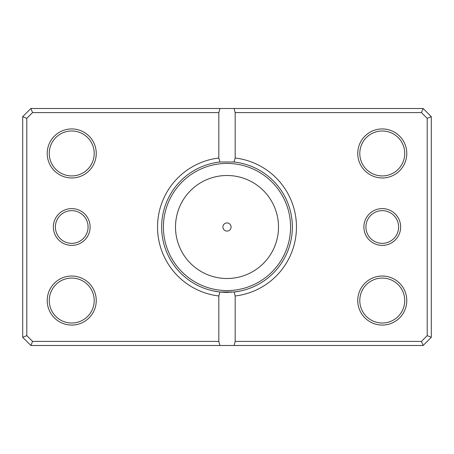 <?xml version="1.0" encoding="UTF-8"?>
<svg xmlns="http://www.w3.org/2000/svg" width="454" height="454" viewBox="0 0 454 454"><rect width="100%" height="100%" fill="white"/><g stroke="black" fill="none" stroke-linecap="round" stroke-linejoin="round"><path stroke-width="0.68" d="M213.108 290.883L219.106 291.899M221.671 292.16L224.111 292.314M230.405 292.285L231.756 292.2M234.729 291.916L236.795 291.638M236.829 291.633L240.892 290.883M239.831 291.105L233.197 292.081M222.914 227A4.086 4.086 0 0 0 227 231.086A4.086 4.086 0 0 0 231.086 227A4.086 4.086 0 0 0 227 222.914A4.086 4.086 0 0 0 222.914 227M232.777 161.879A65.376 65.376 0 0 1 234.077 162.01L235.172 158.02A69.462 69.462 0 0 1 235.172 295.98L235.172 341.408L421.437 341.408L427.214 335.631L427.214 118.369L421.437 112.592L235.172 112.592L235.172 158.02M229.117 292.342A65.376 65.376 0 0 1 219.923 291.99L234.077 291.99A65.376 65.376 0 0 0 234.077 162.01L219.923 162.01A65.376 65.376 0 0 0 219.923 291.99L218.828 295.98A69.462 69.462 0 0 1 218.828 158.02L218.828 112.592L32.563 112.592L26.786 118.369L26.786 335.631L32.563 341.408L218.828 341.408L218.828 295.98M90.119 227A18.387 18.387 0 0 1 71.732 245.387A18.387 18.387 0 0 1 53.345 227A18.387 18.387 0 0 1 71.732 208.613A18.387 18.387 0 0 1 90.119 227M55.388 227A16.344 16.344 0 0 0 71.732 243.344A16.344 16.344 0 0 0 88.076 227A16.344 16.344 0 0 0 71.732 210.656A16.344 16.344 0 0 0 55.388 227M400.655 227A18.387 18.387 0 0 1 382.268 245.387A18.387 18.387 0 0 1 363.881 227A18.387 18.387 0 0 1 382.268 208.613A18.387 18.387 0 0 1 400.655 227M365.924 227A16.344 16.344 0 0 0 382.268 243.344A16.344 16.344 0 0 0 398.612 227A16.344 16.344 0 0 0 382.268 210.656A16.344 16.344 0 0 0 365.924 227M96.248 153.452A24.516 24.516 0 0 1 71.732 177.968A24.516 24.516 0 0 1 47.216 153.452A24.516 24.516 0 0 1 71.732 128.936A24.516 24.516 0 0 1 96.248 153.452M49.259 153.452A22.473 22.473 0 0 0 71.732 175.925A22.473 22.473 0 0 0 94.205 153.452A22.473 22.473 0 0 0 71.732 130.979A22.473 22.473 0 0 0 49.259 153.452M406.784 153.452A24.516 24.516 0 0 1 382.268 177.968A24.516 24.516 0 0 1 357.752 153.452A24.516 24.516 0 0 1 382.268 128.936A24.516 24.516 0 0 1 406.784 153.452M359.795 153.452A22.473 22.473 0 0 0 382.268 175.925A22.473 22.473 0 0 0 404.741 153.452A22.473 22.473 0 0 0 382.268 130.979A22.473 22.473 0 0 0 359.795 153.452M406.784 300.548A24.516 24.516 0 0 1 382.268 325.064A24.516 24.516 0 0 1 357.752 300.548A24.516 24.516 0 0 1 382.268 276.032A24.516 24.516 0 0 1 406.784 300.548M359.795 300.548A22.473 22.473 0 0 0 382.268 323.021A22.473 22.473 0 0 0 404.741 300.548A22.473 22.473 0 0 0 382.268 278.075A22.473 22.473 0 0 0 359.795 300.548M96.248 300.548A24.516 24.516 0 0 1 71.732 325.064A24.516 24.516 0 0 1 47.216 300.548A24.516 24.516 0 0 1 71.732 276.032A24.516 24.516 0 0 1 96.248 300.548M49.259 300.548A22.473 22.473 0 0 0 71.732 323.021A22.473 22.473 0 0 0 94.205 300.548A22.473 22.473 0 0 0 71.732 278.075A22.473 22.473 0 0 0 49.259 300.548M218.828 341.408L219.923 345.494L30.872 345.494L22.7 337.322L22.7 116.678L30.872 108.506L423.128 108.506L431.3 116.678L431.3 337.322L423.128 345.494L234.077 345.494L235.172 341.408M219.923 345.494L234.077 345.494M235.172 295.98L234.077 291.99M218.828 158.02L219.923 162.01M219.923 108.506L218.828 112.592M235.172 112.592L234.077 108.506M421.437 341.408L423.128 345.494M427.214 335.631L431.3 337.322M427.214 118.369L431.3 116.678M421.437 112.592L423.128 108.506M30.872 345.494L32.563 341.408M22.7 337.322L26.786 335.631M22.7 116.678L26.786 118.369M30.872 108.506L32.563 112.592M278.501 227A51.501 51.501 0 0 0 227 175.499A51.501 51.501 0 0 0 175.499 227A51.501 51.501 0 0 0 227 278.501A51.501 51.501 0 0 0 278.501 227M163.423 227A63.577 63.577 0 0 1 227 163.423A63.577 63.577 0 0 1 290.577 227A63.577 63.577 0 0 1 227 290.577A63.577 63.577 0 0 1 163.423 227"/></g></svg>
